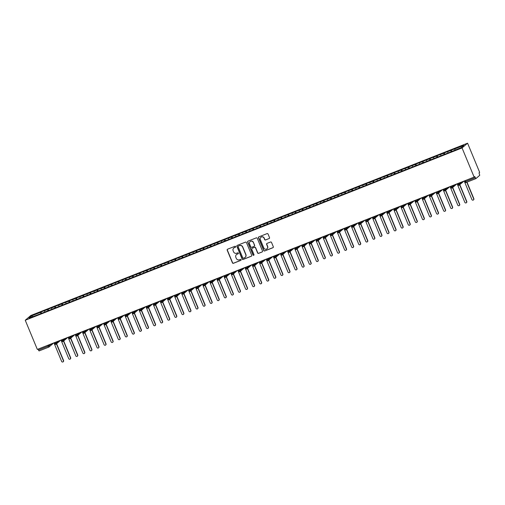 <?xml version="1.0" encoding="UTF-8"?>
<svg xmlns="http://www.w3.org/2000/svg" width="505" height="505" viewBox="0 0 505 505"><rect width="100%" height="100%" fill="white"/><g stroke="black" fill="none" stroke-linecap="round" stroke-linejoin="round"><path stroke-width="0.76" d="M235.658 246.579A0.537 0.524 -130.6 0 0 234.964 246.282L227.591 249.192A0.764 0.745 -130.6 0 0 227.187 250.171L232.445 262.859A0.764 0.745 -130.6 0 0 233.43 263.294L240.809 260.384A0.537 0.524 -130.6 0 0 241.087 259.696A0.537 0.524 -130.6 0 0 240.399 259.393L239.446 259.772A2.449 2.38 -130.6 0 1 236.289 258.39L235.848 257.335A2.449 2.38 -130.6 0 1 237.135 254.198L238.089 253.826A0.537 0.524 -130.6 0 0 238.373 253.138A0.537 0.524 -130.6 0 0 237.685 252.835L236.725 253.213A2.449 2.38 -130.6 0 1 233.569 251.831L233.133 250.777A2.449 2.38 -130.6 0 1 234.421 247.646L235.374 247.267A0.537 0.524 -130.6 0 0 235.658 246.579M269.121 238.587A0.764 0.745 -130.6 0 0 269.525 237.609L268.048 234.049A0.764 0.745 -130.6 0 0 267.063 233.619L258.869 236.851A0.764 0.745 -130.6 0 0 258.465 237.83L263.724 250.524A0.764 0.745 -130.6 0 0 264.708 250.953L272.902 247.721A0.764 0.745 -130.6 0 0 273.306 246.743L271.526 242.438A0.764 0.745 -130.6 0 0 270.535 242.009L267.031 243.391A0.764 0.745 -130.6 0 0 266.627 244.369L267.511 246.503A2.045 1.988 -130.6 0 1 266.987 248.788A2.045 1.988 -130.6 0 1 263.799 247.968L260.334 239.616A2.045 1.988 -130.6 0 1 260.858 237.325A2.045 1.988 -130.6 0 1 264.052 238.145L264.626 239.54A0.764 0.745 -130.6 0 0 265.611 239.97L269.26 238.467A0.764 0.745 -130.6 0 0 269.392 238.398M37.332 349.416L25.25 320.252L462.05 147.933L474.132 177.097L37.332 349.416M246.453 242.57A0.764 0.745 -130.6 0 0 245.468 242.135L237.274 245.367A0.764 0.745 -130.6 0 0 236.87 246.345L242.129 259.04A0.764 0.745 -130.6 0 0 243.113 259.469L251.307 256.237A0.764 0.745 -130.6 0 0 251.711 255.259L246.453 242.57M248.069 241.106L256.262 237.874A0.764 0.745 -130.6 0 1 257.253 238.309L262.505 251.004A0.764 0.745 -130.6 0 1 262.108 251.982L258.598 253.365A0.764 0.745 -130.6 0 1 257.613 252.929L255.48 247.785A0.764 0.745 -130.6 0 0 254.495 247.355L252.165 248.271A0.764 0.745 -130.6 0 0 251.768 249.249L253.983 254.608A0.537 0.524 -130.6 0 1 253.851 255.208A0.537 0.524 -130.6 0 1 253.011 254.993L247.671 242.091A0.764 0.745 -130.6 0 1 248.069 241.106M474.132 177.097L474.75 176.567L475.861 178.625L479.75 175.298L479.037 172.893L479.655 172.357L467.573 143.193L462.05 147.933M467.573 143.193L30.78 315.511L25.25 320.252M32.743 316.61L31.6 315.871L29.025 318.074L37.585 314.899L451.817 151.481L461.229 147.574L463.798 145.364L454.816 148.912L455.024 150.017M31.6 315.871L40.583 312.324L40.829 313.618M41.568 313.315L41.006 311.957L40.583 312.324M41.006 311.957L47.653 309.533L47.899 310.827M48.644 310.524L48.082 309.167L47.653 309.533M48.082 309.167L54.729 306.743L54.976 308.037M55.714 307.734L55.159 306.377L54.729 306.743M55.159 306.377L61.799 303.953L62.046 305.247M62.79 304.944L62.229 303.587L61.799 303.953M62.229 303.587L68.876 301.163L69.122 302.457M69.867 302.148L69.305 300.797L68.876 301.163M69.305 300.797L75.952 298.373L76.198 299.667M76.937 299.358L76.375 298.007L75.952 298.373M76.375 298.007L83.022 295.583L83.268 296.877M84.013 296.568L83.451 295.217L83.022 295.583M83.451 295.217L90.098 292.793L90.344 294.087M91.083 293.777L90.528 292.427L90.098 292.793M90.528 292.427L97.168 290.003L97.414 291.297M98.159 290.987L97.598 289.636L97.168 290.003M97.598 289.636L104.245 287.212L104.491 288.5M105.236 288.197L104.674 286.846L104.245 287.212M104.674 286.846L111.315 284.422L111.561 285.71M112.306 285.407L111.744 284.056L111.315 284.422M111.744 284.056L118.391 281.632L118.637 282.92M119.382 282.617L118.82 281.266L118.391 281.632M118.82 281.266L125.467 278.842L125.713 280.13M126.452 279.827L125.89 278.47L125.467 278.842M125.89 278.47L132.537 276.052L132.783 277.34M133.528 277.037L132.966 275.68L132.537 276.052M132.966 275.68L139.614 273.255L139.86 274.55M140.598 274.247L140.043 272.889L139.614 273.255M140.043 272.889L146.684 270.465L146.93 271.759M147.675 271.456L147.113 270.099L146.684 270.465M147.113 270.099L153.76 267.675L154.006 268.969M154.751 268.666L154.189 267.309L153.76 267.675M154.189 267.309L160.836 264.885L161.076 266.179M161.821 265.876L161.259 264.519L160.836 264.885M161.259 264.519L167.906 262.095L168.152 263.389M168.897 263.08L168.335 261.729L167.906 262.095M168.335 261.729L174.982 259.305L175.229 260.599M175.967 260.29L175.412 258.939L174.982 259.305M175.412 258.939L182.052 256.515L182.299 257.809M183.044 257.5L182.482 256.149L182.052 256.515M182.482 256.149L189.129 253.725L189.375 255.019M190.12 254.709L189.558 253.358L189.129 253.725M189.558 253.358L196.199 250.934L196.445 252.229M197.19 251.919L196.628 250.568L196.199 250.934M196.628 250.568L203.275 248.144L203.521 249.432M204.266 249.129L203.704 247.778L203.275 248.144M203.704 247.778L210.351 245.354L210.598 246.642M211.336 246.339L210.774 244.988L210.351 245.354M210.774 244.988L217.421 242.564L217.668 243.852M218.412 243.549L217.851 242.192L217.421 242.564M217.851 242.192L224.498 239.774L224.744 241.062M225.482 240.759L224.927 239.402L224.498 239.774M224.927 239.402L231.568 236.984L231.814 238.272M232.559 237.969L231.997 236.611L231.568 236.984M231.997 236.611L238.644 234.187L238.89 235.482M239.635 235.178L239.073 233.821L238.644 234.187M239.073 233.821L245.714 231.397L245.96 232.691M246.705 232.388L246.143 231.031L245.714 231.397M246.143 231.031L252.79 228.607L253.037 229.901M253.781 229.598L253.22 228.241L252.79 228.607M253.22 228.241L259.867 225.817L260.113 227.111M260.851 226.808L260.29 225.451L259.867 225.817M260.29 225.451L266.937 223.027L267.183 224.321M267.928 224.012L267.366 222.661L266.937 223.027M267.366 222.661L274.013 220.237L274.259 221.531M274.998 221.222L274.442 219.871L274.013 220.237M274.442 219.871L281.083 217.447L281.329 218.741M282.074 218.431L281.512 217.081L281.083 217.447M281.512 217.081L288.159 214.657L288.405 215.951M289.15 215.641L288.589 214.29L288.159 214.657M288.589 214.29L295.236 211.866L295.475 213.16M296.22 212.851L295.659 211.5L295.236 211.866M295.659 211.5L302.306 209.076L302.552 210.364M303.297 210.061L302.735 208.71L302.306 209.076M302.735 208.71L309.382 206.286L309.628 207.574M310.367 207.271L309.811 205.92L309.382 206.286M309.811 205.92L316.452 203.496L316.698 204.784M317.443 204.481L316.881 203.124L316.452 203.496M316.881 203.124L323.528 200.706L323.774 201.994M324.519 201.691L323.958 200.334L323.528 200.706M323.958 200.334L330.598 197.916L330.844 199.204M331.589 198.901L331.027 197.543L330.598 197.916M331.027 197.543L337.675 195.119L337.921 196.413M338.666 196.11L338.104 194.753L337.675 195.119M338.104 194.753L344.751 192.329L344.997 193.623M345.736 193.32L345.174 191.963L344.751 192.329M345.174 191.963L351.821 189.539L352.067 190.833M352.812 190.53L352.25 189.173L351.821 189.539M352.25 189.173L358.897 186.749L359.143 188.043M359.882 187.74L359.326 186.383L358.897 186.749M359.326 186.383L365.967 183.959L366.213 185.253M366.958 184.944L366.396 183.593L365.967 183.959M366.396 183.593L373.043 181.169L373.29 182.463M374.035 182.154L373.473 180.803L373.043 181.169M373.473 180.803L380.113 178.379L380.36 179.673M381.105 179.363L380.543 178.012L380.113 178.379M380.543 178.012L387.19 175.589L387.436 176.883M388.181 176.573L387.619 175.222L387.19 175.589M387.619 175.222L394.266 172.798L394.512 174.092M395.251 173.783L394.689 172.432L394.266 172.798M394.689 172.432L401.336 170.008L401.582 171.296M402.327 170.993L401.765 169.642L401.336 170.008M401.765 169.642L408.412 167.218L408.659 168.506M409.397 168.203L408.842 166.852L408.412 167.218M408.842 166.852L415.482 164.428L415.729 165.716M416.474 165.413L415.912 164.056L415.482 164.428M415.912 164.056L422.559 161.638L422.805 162.926M423.55 162.623L422.988 161.265L422.559 161.638M422.988 161.265L429.635 158.848L429.881 160.136M430.62 159.832L430.058 158.475L429.635 158.848M430.058 158.475L436.705 156.051L436.951 157.345M437.696 157.042L437.134 155.685L436.705 156.051M437.134 155.685L443.781 153.261L444.028 154.555M444.766 154.252L444.211 152.895L443.781 153.261M444.211 152.895L450.851 150.471L451.098 151.765M451.842 151.462L451.281 150.105L450.851 150.471M451.281 150.105L454.816 148.912M447.739 151.702L447.954 152.807M440.669 154.492L440.878 155.597M433.593 157.282L433.801 158.387M426.517 160.072L426.731 161.177M419.447 162.862L419.655 163.974M412.37 165.653L412.585 166.764M405.3 168.443L405.509 169.554M398.224 171.233L398.439 172.344M391.154 174.023L391.362 175.134M384.078 176.813L384.286 177.924M377.001 179.61L377.216 180.714M369.931 182.4L370.14 183.504M362.855 185.19L363.07 186.294M355.785 187.98L355.993 189.085M348.709 190.77L348.923 191.875M341.639 193.56L341.847 194.665M334.562 196.35L334.771 197.455M327.486 199.14L327.701 200.245M320.416 201.931L320.625 203.042M313.34 204.721L313.555 205.832M306.27 207.511L306.478 208.622M299.194 210.301L299.402 211.412M292.117 213.091L292.332 214.202M285.047 215.881L285.256 216.992M277.971 218.678L278.186 219.782M270.901 221.468L271.109 222.572M263.825 224.258L264.039 225.363M256.755 227.048L256.963 228.153M249.678 229.838L249.887 230.943M242.602 232.628L242.817 233.733M235.532 235.418L235.74 236.523M228.456 238.208L228.67 239.313M221.386 240.999L221.594 242.11M214.309 243.789L214.518 244.9M207.239 246.579L207.448 247.69M200.163 249.369L200.371 250.48M193.087 252.159L193.301 253.27M186.017 254.949L186.225 256.06M178.94 257.746L179.155 258.85M171.87 260.536L172.079 261.64M164.794 263.326L165.002 264.431M157.718 266.116L157.932 267.221M150.648 268.906L150.856 270.011M143.571 271.696L143.786 272.801M136.501 274.486L136.71 275.591M129.425 277.277L129.64 278.381M122.355 280.067L122.563 281.178M115.279 282.857L115.487 283.968M108.203 285.647L108.417 286.758M101.133 288.437L101.341 289.548M94.056 291.227L94.271 292.338M86.986 294.017L87.195 295.128M79.91 296.814L80.118 297.918M72.834 299.604L73.048 300.709M65.764 302.394L65.972 303.499M58.687 305.184L58.902 306.289M51.617 307.974L51.826 309.079M38.058 349.132L38.431 350.034L48.139 346.203L47.767 345.3M52.974 343.596A1.168 1.168 0 0 0 53.309 343.11A1.168 1.136 -130.6 0 1 52.974 343.596L49.105 346.91A1.168 1.136 -130.6 0 1 48.789 347.105L39.068 350.943L38.431 350.034M44.541 310.764L44.756 311.869M475.861 178.625L466.153 182.457L475.843 178.631M54.875 342.497L55.897 344.296A1.168 1.136 -130.6 0 0 56.478 342.819L58.542 341.052M61.945 339.707L62.974 341.506A1.168 1.136 -130.6 0 0 63.554 340.023L65.612 338.262M69.021 336.917L70.05 338.716A1.168 1.136 -130.6 0 0 70.624 337.233L72.688 335.472M76.097 334.127L77.12 335.926A1.168 1.136 -130.6 0 0 77.701 334.443L79.758 332.675M83.167 331.337L84.196 333.136A1.168 1.136 -130.6 0 0 84.777 331.652L86.835 329.885M90.243 328.54L91.266 330.346A1.168 1.136 -130.6 0 0 91.847 328.862L93.905 327.095M97.313 325.75L98.342 327.556A1.168 1.136 -130.6 0 0 98.923 326.072L100.981 324.305M104.39 322.96L105.419 324.765A1.168 1.136 -130.6 0 0 105.993 323.282L108.057 321.515M111.46 320.17L112.489 321.975A1.168 1.136 -130.6 0 0 113.07 320.492L115.127 318.724M118.536 317.38L119.565 319.185A1.168 1.136 -130.6 0 0 120.146 317.702L122.204 315.934M125.612 314.59L126.635 316.395A1.168 1.136 -130.6 0 0 127.216 314.912L129.274 313.144M132.682 311.8L133.711 313.599A1.168 1.136 -130.6 0 0 134.292 312.122L136.35 310.354M139.759 309.01L140.781 310.809A1.168 1.136 -130.6 0 0 141.362 309.331L143.426 307.564M146.829 306.219L147.858 308.018A1.168 1.136 -130.6 0 0 148.438 306.541L150.496 304.774M153.905 303.429L154.934 305.228A1.168 1.136 -130.6 0 0 155.508 303.751L157.573 301.984M160.975 300.639L162.004 302.438A1.168 1.136 -130.6 0 0 162.585 300.955L164.643 299.194M168.051 297.849L169.08 299.648A1.168 1.136 -130.6 0 0 169.661 298.165L171.719 296.403M175.128 295.059L176.15 296.858A1.168 1.136 -130.6 0 0 176.731 295.375L178.789 293.607M182.198 292.269L183.227 294.068A1.168 1.136 -130.6 0 0 183.807 292.584L185.865 290.817M189.274 289.472L190.303 291.278A1.168 1.136 -130.6 0 0 190.877 289.794L192.942 288.027M196.344 286.682L197.373 288.488A1.168 1.136 -130.6 0 0 197.954 287.004L200.012 285.237M203.42 283.892L204.449 285.697A1.168 1.136 -130.6 0 0 205.024 284.214L207.088 282.447M210.497 281.102L211.519 282.907A1.168 1.136 -130.6 0 0 212.1 281.424L214.158 279.656M217.567 278.312L218.596 280.117A1.168 1.136 -130.6 0 0 219.176 278.634L221.234 276.866M224.643 275.522L225.666 277.327A1.168 1.136 -130.6 0 0 226.246 275.844L228.304 274.076M231.713 272.732L232.742 274.531A1.168 1.136 -130.6 0 0 233.323 273.053L235.38 271.286M238.789 269.941L239.818 271.74A1.168 1.136 -130.6 0 0 240.393 270.263L242.457 268.496M245.859 267.151L246.888 268.95A1.168 1.136 -130.6 0 0 247.469 267.473L249.527 265.706M252.936 264.361L253.964 266.16A1.168 1.136 -130.6 0 0 254.545 264.683L256.603 262.916M260.012 261.571L261.034 263.37A1.168 1.136 -130.6 0 0 261.615 261.887L263.673 260.125M267.082 258.781L268.111 260.58A1.168 1.136 -130.6 0 0 268.692 259.097L270.749 257.335M274.158 255.991L275.181 257.79A1.168 1.136 -130.6 0 0 275.762 256.306L277.826 254.539M281.228 253.201L282.257 255A1.168 1.136 -130.6 0 0 282.838 253.516L284.896 251.749M288.305 250.404L289.333 252.21A1.168 1.136 -130.6 0 0 289.908 250.726L291.972 248.959M295.381 247.614L296.403 249.419A1.168 1.136 -130.6 0 0 296.984 247.936L299.042 246.169M302.451 244.824L303.48 246.629A1.168 1.136 -130.6 0 0 304.06 245.146L306.118 243.378M309.527 242.034L310.55 243.839A1.168 1.136 -130.6 0 0 311.13 242.356L313.188 240.588M316.597 239.244L317.626 241.049A1.168 1.136 -130.6 0 0 318.207 239.566L320.265 237.798M323.673 236.454L324.702 238.259A1.168 1.136 -130.6 0 0 325.277 236.776L327.341 235.008M330.743 233.663L331.772 235.463A1.168 1.136 -130.6 0 0 332.353 233.985L334.411 232.218M337.82 230.873L338.849 232.672A1.168 1.136 -130.6 0 0 339.429 231.195L341.487 229.428M344.896 228.083L345.919 229.882A1.168 1.136 -130.6 0 0 346.499 228.405L348.557 226.638M351.966 225.293L352.995 227.092A1.168 1.136 -130.6 0 0 353.576 225.615L355.634 223.848M359.042 222.503L360.065 224.302A1.168 1.136 -130.6 0 0 360.646 222.819L362.71 221.057M366.112 219.713L367.141 221.512A1.168 1.136 -130.6 0 0 367.722 220.028L369.78 218.267M373.189 216.923L374.218 218.722A1.168 1.136 -130.6 0 0 374.792 217.238L376.856 215.471M380.259 214.133L381.288 215.932A1.168 1.136 -130.6 0 0 381.868 214.448L383.926 212.681M387.335 211.336L388.364 213.142A1.168 1.136 -130.6 0 0 388.945 211.658L391.003 209.891M394.411 208.546L395.434 210.351A1.168 1.136 -130.6 0 0 396.015 208.868L398.073 207.1M401.481 205.756L402.51 207.561A1.168 1.136 -130.6 0 0 403.091 206.078L405.149 204.31M408.558 202.966L409.587 204.771A1.168 1.136 -130.6 0 0 410.161 203.288L412.225 201.52M415.628 200.176L416.657 201.981A1.168 1.136 -130.6 0 0 417.237 200.498L419.295 198.73M422.704 197.386L423.733 199.191A1.168 1.136 -130.6 0 0 424.307 197.707L426.372 195.94M429.78 194.595L430.803 196.394A1.168 1.136 -130.6 0 0 431.384 194.917L433.441 193.15M436.85 191.805L437.879 193.604A1.168 1.136 -130.6 0 0 438.46 192.127L440.518 190.36M443.927 189.015L444.949 190.814A1.168 1.136 -130.6 0 0 445.53 189.337L447.588 187.57M450.997 186.225L452.026 188.024A1.168 1.136 -130.6 0 0 452.606 186.547L454.664 184.78M458.073 183.435L459.102 185.234A1.168 1.136 -130.6 0 0 459.676 183.751L461.74 181.989M235.582 247.115A0.537 0.524 -130.6 0 1 235.513 247.147L234.56 247.526A2.449 2.38 -130.6 0 0 233.828 247.98M236.548 254.539A2.449 2.38 -130.6 0 1 237.274 254.084L238.227 253.706A0.537 0.524 -130.6 0 0 238.297 253.674M227.452 249.262A0.764 0.745 -130.6 0 0 227.326 250.051L232.584 262.745A0.764 0.745 -130.6 0 0 233.569 263.174L240.948 260.264A0.537 0.524 -130.6 0 0 241.018 260.233M237.142 245.436A0.764 0.745 -130.6 0 0 237.009 246.232L242.267 258.92A0.764 0.745 -130.6 0 0 243.252 259.355L251.446 256.123A0.764 0.745 -130.6 0 0 251.578 256.054M238.448 246.055A0.537 0.524 -130.6 0 0 238.164 246.737L242.779 257.878A0.537 0.524 -130.6 0 0 243.473 258.181L244.477 257.784A2.449 2.38 -130.6 0 0 245.765 254.653L242.608 247.04A2.449 2.38 -130.6 0 0 239.452 245.657L238.587 245.935A0.537 0.524 -130.6 0 0 238.379 246.086M245.203 257.329A2.449 2.38 -130.6 0 0 245.903 254.533L245.765 254.653M238.587 245.935L239.591 245.537A2.449 2.38 -130.6 0 1 242.747 246.92L245.903 254.533M252.033 248.34A0.764 0.745 -130.6 0 1 252.304 248.151L254.634 247.235A0.764 0.745 -130.6 0 1 255.618 247.665L257.752 252.816A0.764 0.745 -130.6 0 0 258.737 253.245L262.246 251.862A0.764 0.745 -130.6 0 0 262.379 251.793M247.936 241.175A0.764 0.745 -130.6 0 0 247.81 241.971L253.15 254.873A0.537 0.524 -130.6 0 0 253.914 255.139M253.27 242.444A2.045 1.988 -130.6 0 0 250.076 241.624A2.045 1.988 -130.6 0 0 249.552 243.909L250.77 246.85A0.764 0.745 -130.6 0 0 251.761 247.286L254.084 246.364A0.764 0.745 -130.6 0 0 254.488 245.386L253.409 242.324A2.045 1.988 -130.6 0 0 250.145 241.567M254.356 246.181A0.764 0.745 -130.6 0 0 254.627 245.266L254.488 245.386M253.409 242.324L254.627 245.266M260.933 237.268A2.045 1.988 -130.6 0 1 264.191 238.032L264.765 239.42A0.764 0.745 -130.6 0 0 265.75 239.856L269.26 238.467M267.057 248.731A2.045 1.988 -130.6 0 0 267.65 246.383L267.511 246.503M266.899 243.46A0.764 0.745 -130.6 0 0 266.766 244.25L267.65 246.383M258.737 236.921A0.764 0.745 -130.6 0 0 258.604 237.71L263.863 250.404A0.764 0.745 -130.6 0 0 264.847 250.833L273.041 247.601A0.764 0.745 -130.6 0 0 273.173 247.532M63.409 360.722L63.586 360.564A0.972 0.947 49.4 0 1 63.34 361.656L63.157 361.807A0.972 0.947 -130.6 0 0 63.409 360.722L56.44 343.899M53.953 342.857L61.635 361.416A0.972 0.947 -130.6 0 0 63.157 361.807M63.586 360.564L56.617 343.747M70.479 357.931L70.662 357.774A0.972 0.947 49.4 0 1 70.41 358.866L70.233 359.017A0.972 0.947 -130.6 0 0 70.479 357.931L63.516 341.109M61.023 340.067L68.712 358.626A0.972 0.947 -130.6 0 0 70.233 359.017M70.662 357.774L63.693 340.957M77.555 355.141L77.732 354.983A0.972 0.947 49.4 0 1 77.486 356.076L77.303 356.227A0.972 0.947 -130.6 0 0 77.555 355.141L70.586 338.318M68.099 337.277L75.788 355.836A0.972 0.947 -130.6 0 0 77.303 356.227M77.732 354.983L70.769 338.167M84.625 352.351L84.808 352.193A0.972 0.947 49.4 0 1 84.556 353.285L84.379 353.437A0.972 0.947 -130.6 0 0 84.625 352.351L77.663 335.528M75.169 334.487L82.858 353.045A0.972 0.947 -130.6 0 0 84.379 353.437M84.808 352.193L77.839 335.377M91.702 349.555L91.878 349.403A0.972 0.947 49.4 0 1 91.632 350.495L91.449 350.647A0.972 0.947 -130.6 0 0 91.702 349.555L84.733 332.738M82.246 331.697L89.934 350.255A0.972 0.947 -130.6 0 0 91.449 350.647M91.878 349.403L84.916 332.587M98.772 346.765L98.955 346.613A0.972 0.947 49.4 0 1 98.702 347.699L98.526 347.857A0.972 0.947 -130.6 0 0 98.772 346.765L91.809 329.948M89.322 328.906L97.004 347.465A0.972 0.947 -130.6 0 0 98.526 347.857M98.955 346.613L91.986 329.79M105.848 343.974L106.031 343.823A0.972 0.947 49.4 0 1 105.779 344.909L105.602 345.066A0.972 0.947 -130.6 0 0 105.848 343.974L98.879 327.158M96.392 326.116L104.08 344.675A0.972 0.947 -130.6 0 0 105.602 345.066M106.031 343.823L99.062 327M112.924 341.184L113.101 341.033A0.972 0.947 49.4 0 1 112.855 342.119L112.672 342.276A0.972 0.947 -130.6 0 0 112.924 341.184L105.955 324.368M103.468 323.326L111.157 341.885A0.972 0.947 -130.6 0 0 112.672 342.276M113.101 341.033L106.132 324.21M119.994 338.394L120.177 338.243A0.972 0.947 49.4 0 1 119.925 339.328L119.748 339.486A0.972 0.947 -130.6 0 0 119.994 338.394L113.032 321.578M110.538 320.536L118.227 339.095A0.972 0.947 -130.6 0 0 119.748 339.486M120.177 338.243L113.208 321.42M127.071 335.604L127.247 335.453A0.972 0.947 49.4 0 1 127.001 336.538L126.818 336.696A0.972 0.947 -130.6 0 0 127.071 335.604L120.102 318.788M117.614 317.746L125.303 336.305A0.972 0.947 -130.6 0 0 126.818 336.696M127.247 335.453L120.285 318.63M134.141 332.814L134.324 332.662A0.972 0.947 49.4 0 1 134.071 333.748L133.894 333.9A0.972 0.947 -130.6 0 0 134.141 332.814L127.178 315.997M124.691 314.956L132.373 333.515A0.972 0.947 -130.6 0 0 133.894 333.9M134.324 332.662L127.355 315.84M141.217 330.024L141.394 329.872A0.972 0.947 49.4 0 1 141.147 330.958L140.964 331.11A0.972 0.947 -130.6 0 0 141.217 330.024L134.248 313.201M131.761 312.166L139.449 330.718A0.972 0.947 -130.6 0 0 140.964 331.11M141.394 329.872L134.431 313.05M148.293 327.234L148.47 327.076A0.972 0.947 49.4 0 1 148.218 328.168L148.041 328.319A0.972 0.947 -130.6 0 0 148.293 327.234L141.324 310.411M138.837 309.376L146.519 327.928A0.972 0.947 -130.6 0 0 148.041 328.319M148.47 327.076L141.501 310.259M155.363 324.444L155.546 324.286A0.972 0.947 49.4 0 1 155.294 325.378L155.117 325.529A0.972 0.947 -130.6 0 0 155.363 324.444L148.394 307.621M145.907 306.585L153.596 325.138A0.972 0.947 -130.6 0 0 155.117 325.529M155.546 324.286L148.577 307.469M162.44 321.653L162.616 321.496A0.972 0.947 49.4 0 1 162.37 322.588L162.187 322.739A0.972 0.947 -130.6 0 0 162.44 321.653L155.471 304.831M152.983 303.789L160.672 322.348A0.972 0.947 -130.6 0 0 162.187 322.739M162.616 321.496L155.654 304.679M169.51 318.863L169.693 318.705A0.972 0.947 49.4 0 1 169.44 319.798L169.263 319.949A0.972 0.947 -130.6 0 0 169.51 318.863L162.547 302.041M160.053 300.999L167.742 319.558A0.972 0.947 -130.6 0 0 169.263 319.949M169.693 318.705L162.724 301.889M176.586 316.073L176.763 315.915A0.972 0.947 49.4 0 1 176.516 317.007L176.333 317.159A0.972 0.947 -130.6 0 0 176.586 316.073L169.617 299.25M167.13 298.209L174.818 316.768A0.972 0.947 -130.6 0 0 176.333 317.159M176.763 315.915L169.8 299.099M183.656 313.283L183.839 313.125A0.972 0.947 49.4 0 1 183.586 314.217L183.41 314.369A0.972 0.947 -130.6 0 0 183.656 313.283L176.693 296.46M174.206 295.419L181.888 313.977A0.972 0.947 -130.6 0 0 183.41 314.369M183.839 313.125L176.87 296.309M190.732 310.487L190.909 310.335A0.972 0.947 49.4 0 1 190.663 311.427L190.48 311.579A0.972 0.947 -130.6 0 0 190.732 310.487L183.763 293.67M181.276 292.629L188.965 311.187A0.972 0.947 -130.6 0 0 190.48 311.579M190.909 310.335L183.946 293.519M197.809 307.697L197.985 307.545A0.972 0.947 49.4 0 1 197.739 308.631L197.556 308.789A0.972 0.947 -130.6 0 0 197.809 307.697L190.839 290.88M188.352 289.838L196.035 308.397A0.972 0.947 -130.6 0 0 197.556 308.789M197.985 307.545L191.016 290.722M204.879 304.906L205.062 304.755A0.972 0.947 49.4 0 1 204.809 305.841L204.632 305.998A0.972 0.947 -130.6 0 0 204.879 304.906L197.916 288.09M195.422 287.048L203.111 305.607A0.972 0.947 -130.6 0 0 204.632 305.998M205.062 304.755L198.093 287.932M211.955 302.116L212.132 301.965A0.972 0.947 49.4 0 1 211.885 303.05L211.702 303.208A0.972 0.947 -130.6 0 0 211.955 302.116L204.986 285.3M202.499 284.258L210.187 302.817A0.972 0.947 -130.6 0 0 211.702 303.208M212.132 301.965L205.169 285.142M219.025 299.326L219.208 299.175A0.972 0.947 49.4 0 1 218.955 300.26L218.779 300.418A0.972 0.947 -130.6 0 0 219.025 299.326L212.062 282.51M209.569 281.468L217.257 300.027A0.972 0.947 -130.6 0 0 218.779 300.418M219.208 299.175L212.239 282.352M226.101 296.536L226.278 296.385A0.972 0.947 49.4 0 1 226.032 297.47L225.849 297.628A0.972 0.947 -130.6 0 0 226.101 296.536L219.132 279.719M216.645 278.678L224.334 297.237A0.972 0.947 -130.6 0 0 225.849 297.628M226.278 296.385L219.315 279.562M233.177 293.746L233.354 293.594A0.972 0.947 49.4 0 1 233.102 294.68L232.925 294.832A0.972 0.947 -130.6 0 0 233.177 293.746L226.208 276.929M223.721 275.888L231.404 294.447A0.972 0.947 -130.6 0 0 232.925 294.832M233.354 293.594L226.385 276.772M240.247 290.956L240.43 290.804A0.972 0.947 49.4 0 1 240.178 291.89L240.001 292.041A0.972 0.947 -130.6 0 0 240.247 290.956L233.278 274.133M230.791 273.098L238.48 291.65A0.972 0.947 -130.6 0 0 240.001 292.041M240.43 290.804L233.461 273.981M247.324 288.166L247.5 288.008A0.972 0.947 49.4 0 1 247.254 289.1L247.071 289.251A0.972 0.947 -130.6 0 0 247.324 288.166L240.355 271.343M237.868 270.308L245.556 288.86A0.972 0.947 -130.6 0 0 247.071 289.251M247.5 288.008L240.531 271.191M254.394 285.375L254.577 285.218A0.972 0.947 49.4 0 1 254.324 286.31L254.148 286.461A0.972 0.947 -130.6 0 0 254.394 285.375L247.431 268.553M244.938 267.517L252.626 286.07A0.972 0.947 -130.6 0 0 254.148 286.461M254.577 285.218L247.608 268.401M261.47 282.585L261.647 282.428A0.972 0.947 49.4 0 1 261.401 283.52L261.218 283.671A0.972 0.947 -130.6 0 0 261.47 282.585L254.501 265.763M252.014 264.721L259.703 283.28A0.972 0.947 -130.6 0 0 261.218 283.671M261.647 282.428L254.684 265.611M268.54 279.795L268.723 279.637A0.972 0.947 49.4 0 1 268.471 280.73L268.294 280.881A0.972 0.947 -130.6 0 0 268.54 279.795L261.577 262.972M259.09 261.931L266.773 280.49A0.972 0.947 -130.6 0 0 268.294 280.881M268.723 279.637L261.754 262.821M275.616 277.005L275.793 276.847A0.972 0.947 49.4 0 1 275.547 277.939L275.364 278.091A0.972 0.947 -130.6 0 0 275.616 277.005L268.647 260.182M266.16 259.141L273.849 277.7A0.972 0.947 -130.6 0 0 275.364 278.091M275.793 276.847L268.83 260.031M282.693 274.215L282.869 274.057A0.972 0.947 49.4 0 1 282.617 275.149L282.44 275.301A0.972 0.947 -130.6 0 0 282.693 274.215L275.724 257.392M273.237 256.351L280.919 274.909A0.972 0.947 -130.6 0 0 282.44 275.301M282.869 274.057L275.9 257.241M289.763 271.419L289.946 271.267A0.972 0.947 49.4 0 1 289.693 272.359L289.517 272.511A0.972 0.947 -130.6 0 0 289.763 271.419L282.794 254.602M280.307 253.56L287.995 272.119A0.972 0.947 -130.6 0 0 289.517 272.511M289.946 271.267L282.977 254.451M296.839 268.628L297.016 268.477A0.972 0.947 49.4 0 1 296.77 269.563L296.587 269.72A0.972 0.947 -130.6 0 0 296.839 268.628L289.87 251.812M287.383 250.77L295.072 269.329A0.972 0.947 -130.6 0 0 296.587 269.72M297.016 268.477L290.053 251.654M303.909 265.838L304.092 265.687A0.972 0.947 49.4 0 1 303.84 266.773L303.663 266.93A0.972 0.947 -130.6 0 0 303.909 265.838L296.946 249.022M294.453 247.98L302.142 266.539A0.972 0.947 -130.6 0 0 303.663 266.93M304.092 265.687L297.123 248.864M310.985 263.048L311.162 262.897A0.972 0.947 49.4 0 1 310.916 263.982L310.733 264.14A0.972 0.947 -130.6 0 0 310.985 263.048L304.016 246.232M301.529 245.19L309.218 263.749A0.972 0.947 -130.6 0 0 310.733 264.14M311.162 262.897L304.199 246.074M318.055 260.258L318.238 260.107A0.972 0.947 49.4 0 1 317.986 261.192L317.809 261.35A0.972 0.947 -130.6 0 0 318.055 260.258L311.093 243.442M308.606 242.4L316.288 260.959A0.972 0.947 -130.6 0 0 317.809 261.35M318.238 260.107L311.269 243.284M325.132 257.468L325.315 257.316A0.972 0.947 49.4 0 1 325.062 258.402L324.885 258.56A0.972 0.947 -130.6 0 0 325.132 257.468L318.163 240.651M315.675 239.61L323.364 258.169A0.972 0.947 -130.6 0 0 324.885 258.56M325.315 257.316L318.346 240.494M332.208 254.678L332.385 254.526A0.972 0.947 49.4 0 1 332.138 255.612L331.955 255.764A0.972 0.947 -130.6 0 0 332.208 254.678L325.239 237.861M322.752 236.82L330.434 255.379A0.972 0.947 -130.6 0 0 331.955 255.764M332.385 254.526L325.416 237.703M339.278 251.888L339.461 251.736A0.972 0.947 49.4 0 1 339.209 252.822L339.032 252.973A0.972 0.947 -130.6 0 0 339.278 251.888L332.315 235.065M329.822 234.03L337.51 252.582A0.972 0.947 -130.6 0 0 339.032 252.973M339.461 251.736L332.492 234.913M346.354 249.098L346.531 248.94A0.972 0.947 49.4 0 1 346.285 250.032L346.102 250.183A0.972 0.947 -130.6 0 0 346.354 249.098L339.385 232.275M336.898 231.239L344.587 249.792A0.972 0.947 -130.6 0 0 346.102 250.183M346.531 248.94L339.568 232.123M353.424 246.307L353.607 246.15A0.972 0.947 49.4 0 1 353.355 247.242L353.178 247.393A0.972 0.947 -130.6 0 0 353.424 246.307L346.462 229.485M343.974 228.449L351.657 247.002A0.972 0.947 -130.6 0 0 353.178 247.393M353.607 246.15L346.638 229.333M360.501 243.517L360.677 243.359A0.972 0.947 49.4 0 1 360.431 244.452L360.248 244.603A0.972 0.947 -130.6 0 0 360.501 243.517L353.532 226.695M351.044 225.653L358.733 244.212A0.972 0.947 -130.6 0 0 360.248 244.603M360.677 243.359L353.715 226.543M367.577 240.727L367.754 240.569A0.972 0.947 49.4 0 1 367.501 241.661L367.324 241.813A0.972 0.947 -130.6 0 0 367.577 240.727L360.608 223.904M358.121 222.863L365.803 241.422A0.972 0.947 -130.6 0 0 367.324 241.813M367.754 240.569L360.785 223.753M374.647 237.937L374.83 237.779A0.972 0.947 49.4 0 1 374.577 238.871L374.401 239.023A0.972 0.947 -130.6 0 0 374.647 237.937L367.678 221.114M365.191 220.073L372.879 238.631A0.972 0.947 -130.6 0 0 374.401 239.023M374.83 237.779L367.861 220.963M381.723 235.147L381.9 234.989A0.972 0.947 49.4 0 1 381.654 236.081L381.471 236.233A0.972 0.947 -130.6 0 0 381.723 235.147L374.754 218.324M372.267 217.283L379.956 235.841A0.972 0.947 -130.6 0 0 381.471 236.233M381.9 234.989L374.931 218.173M388.793 232.35L388.976 232.199A0.972 0.947 49.4 0 1 388.724 233.291L388.547 233.443A0.972 0.947 -130.6 0 0 388.793 232.35L381.83 215.534M379.337 214.492L387.026 233.051A0.972 0.947 -130.6 0 0 388.547 233.443M388.976 232.199L382.007 215.382M395.87 229.56L396.046 229.409A0.972 0.947 49.4 0 1 395.8 230.495L395.617 230.652A0.972 0.947 -130.6 0 0 395.87 229.56L388.901 212.744M386.413 211.702L394.102 230.261A0.972 0.947 -130.6 0 0 395.617 230.652M396.046 229.409L389.084 212.586M402.94 226.77L403.123 226.619A0.972 0.947 49.4 0 1 402.87 227.704L402.693 227.862A0.972 0.947 -130.6 0 0 402.94 226.77L395.977 209.954M393.49 208.912L401.172 227.471A0.972 0.947 -130.6 0 0 402.693 227.862M403.123 226.619L396.154 209.796M410.016 223.98L410.193 223.829A0.972 0.947 49.4 0 1 409.946 224.914L409.763 225.072A0.972 0.947 -130.6 0 0 410.016 223.98L403.047 207.164M400.56 206.122L408.248 224.681A0.972 0.947 -130.6 0 0 409.763 225.072M410.193 223.829L403.23 207.006M417.092 221.19L417.269 221.038A0.972 0.947 49.4 0 1 417.023 222.124L416.84 222.282A0.972 0.947 -130.6 0 0 417.092 221.19L410.123 204.373M407.636 203.332L415.318 221.891A0.972 0.947 -130.6 0 0 416.84 222.282M417.269 221.038L410.3 204.216M424.162 218.4L424.345 218.248A0.972 0.947 49.4 0 1 424.093 219.334L423.916 219.492A0.972 0.947 -130.6 0 0 424.162 218.4L417.199 201.583M414.706 200.542L422.395 219.101A0.972 0.947 -130.6 0 0 423.916 219.492M424.345 218.248L417.376 201.426M431.238 215.61L431.415 215.458A0.972 0.947 49.4 0 1 431.169 216.544L430.986 216.695A0.972 0.947 -130.6 0 0 431.238 215.61L424.269 198.793M421.782 197.752L429.471 216.31A0.972 0.947 -130.6 0 0 430.986 216.695M431.415 215.458L424.452 198.635M438.308 212.82L438.491 212.668A0.972 0.947 49.4 0 1 438.239 213.754L438.062 213.905A0.972 0.947 -130.6 0 0 438.308 212.82L431.346 195.997M428.852 194.962L436.541 213.514A0.972 0.947 -130.6 0 0 438.062 213.905M438.491 212.668L431.522 195.845M445.385 210.03L445.562 209.872A0.972 0.947 49.4 0 1 445.315 210.964L445.132 211.115A0.972 0.947 -130.6 0 0 445.385 210.03L438.416 193.207M435.929 192.171L443.617 210.724A0.972 0.947 -130.6 0 0 445.132 211.115M445.562 209.872L438.599 193.055M452.461 207.239L452.638 207.082A0.972 0.947 49.4 0 1 452.385 208.174L452.209 208.325A0.972 0.947 -130.6 0 0 452.461 207.239L445.492 190.417M443.005 189.375L450.687 207.934A0.972 0.947 -130.6 0 0 452.209 208.325M452.638 207.082L445.669 190.265M459.531 204.449L459.714 204.291A0.972 0.947 49.4 0 1 459.462 205.383L459.285 205.535A0.972 0.947 -130.6 0 0 459.531 204.449L452.562 187.626M450.075 186.585L457.764 205.144A0.972 0.947 -130.6 0 0 459.285 205.535M459.714 204.291L452.745 187.475M466.607 201.659L466.784 201.501A0.972 0.947 49.4 0 1 466.538 202.593L466.355 202.745A0.972 0.947 -130.6 0 0 466.607 201.659L459.638 184.836M457.151 183.795L464.84 202.353A0.972 0.947 -130.6 0 0 466.355 202.745M466.784 201.501L459.815 184.685M473.677 198.869L473.86 198.711A0.972 0.947 49.4 0 1 473.608 199.803L473.431 199.955A0.972 0.947 -130.6 0 0 473.677 198.869L466.778 182.21M464.221 181.005L471.91 199.563A0.972 0.947 -130.6 0 0 473.431 199.955M473.86 198.711L466.986 182.128M39.068 350.943L48.777 347.112L48.139 346.203L51.466 343.842M465.143 180.645L465.522 181.548L475.23 177.716M465.522 181.548L466.153 182.457A1.168 1.168 0 0 1 464.644 181.813L465.522 181.548M49.067 344.789L49.408 345.609A1.168 1.136 -130.6 0 1 49.105 346.91A1.168 1.168 0 0 1 48.777 347.112M54.029 342.832L54.376 343.665L56.478 342.819M56.137 341.999L56.478 342.813M63.213 339.209L63.554 340.023L61.446 340.875A1.168 1.168 0 0 0 62.955 341.519L67.121 338.015A1.168 1.136 -130.6 0 0 67.449 337.536L67.121 338.015M70.29 336.418L70.624 337.233L68.522 338.085A1.168 1.168 0 0 0 70.031 338.729L74.197 335.225A1.168 1.136 -130.6 0 0 74.525 334.746L74.197 335.225M77.36 333.622L77.701 334.443L75.592 335.295A1.168 1.168 0 0 0 77.107 335.939L81.267 332.435A1.168 1.136 -130.6 0 0 81.595 331.955M84.436 330.832L84.777 331.652L82.669 332.505A1.168 1.168 0 0 0 84.177 333.148L88.343 329.645A1.168 1.136 -130.6 0 0 88.672 329.165M91.506 328.042L91.847 328.862L89.745 329.715A1.168 1.168 0 0 0 91.254 330.358L95.42 326.849A1.168 1.136 -130.6 0 0 95.742 326.375M98.582 325.252L98.923 326.072L96.815 326.924A1.168 1.168 0 0 0 98.323 327.562L102.49 324.058A1.168 1.136 -130.6 0 0 102.818 323.585L102.49 324.058M105.659 322.461L105.993 323.282L103.891 324.134A1.168 1.168 0 0 0 105.4 324.772L109.566 321.268A1.168 1.136 -130.6 0 0 109.888 320.789L109.566 321.268M112.729 319.671L113.07 320.492L110.961 321.344A1.168 1.168 0 0 0 112.47 321.982M119.805 316.881L120.146 317.702M126.875 314.091L127.216 314.912L125.107 315.764A1.168 1.168 0 0 0 126.622 316.401L130.789 312.898A1.168 1.136 -130.6 0 0 131.111 312.418L130.789 312.898M133.951 311.301L134.292 312.122L132.184 312.974A1.168 1.168 0 0 0 133.692 313.611L137.859 310.108A1.168 1.136 -130.6 0 0 138.187 309.628L137.859 310.108M141.021 308.511L141.362 309.331L139.26 310.184A1.168 1.168 0 0 0 140.769 310.821L144.935 307.318A1.168 1.136 -130.6 0 0 145.257 306.838M148.098 305.721L148.438 306.541L146.33 307.393A1.168 1.168 0 0 0 147.839 308.031L152.005 304.528A1.168 1.136 -130.6 0 0 152.333 304.048M155.174 302.931L155.508 303.745L153.406 304.597A1.168 1.168 0 0 0 154.915 305.241L159.081 301.738A1.168 1.136 -130.6 0 0 159.403 301.258M162.244 300.14L162.585 300.955L160.476 301.807A1.168 1.168 0 0 0 161.985 302.451L166.151 298.947A1.168 1.136 -130.6 0 0 166.48 298.468L166.151 298.947M169.32 297.35L169.661 298.165L167.553 299.017A1.168 1.168 0 0 0 169.061 299.661L173.228 296.157A1.168 1.136 -130.6 0 0 173.556 295.677L173.228 296.157M176.39 294.554L176.731 295.375L174.623 296.227A1.168 1.168 0 0 0 176.138 296.871L180.304 293.367A1.168 1.136 -130.6 0 0 180.626 292.887M183.466 291.764L183.807 292.584L181.699 293.437A1.168 1.168 0 0 0 183.208 294.08L187.374 290.577A1.168 1.136 -130.6 0 0 187.702 290.097L187.374 290.577M190.543 288.974L190.877 289.794L188.775 290.646A1.168 1.168 0 0 0 190.284 291.29L194.45 287.781A1.168 1.136 -130.6 0 0 194.772 287.307L194.45 287.781M197.613 286.183L197.954 287.004L195.845 287.856A1.168 1.168 0 0 0 197.354 288.494L201.52 284.99A1.168 1.136 -130.6 0 0 201.849 284.517L201.52 284.99M204.689 283.393L205.024 284.214L202.922 285.066A1.168 1.168 0 0 0 204.43 285.704L208.597 282.2A1.168 1.136 -130.6 0 0 208.925 281.721M211.759 280.603L212.1 281.424L209.992 282.276A1.168 1.168 0 0 0 211.507 282.914L215.667 279.41A1.168 1.136 -130.6 0 0 215.995 278.93M218.835 277.813L219.176 278.634L217.068 279.486A1.168 1.168 0 0 0 218.577 280.123L222.743 276.62A1.168 1.136 -130.6 0 0 223.071 276.14L222.743 276.62M225.905 275.023L226.246 275.844L224.144 276.696A1.168 1.168 0 0 0 225.653 277.333L229.819 273.83A1.168 1.136 -130.6 0 0 230.141 273.35L229.819 273.83M232.982 272.233L233.323 273.053L231.214 273.906A1.168 1.168 0 0 0 232.723 274.543M240.058 269.443L240.393 270.263L238.291 271.116A1.168 1.168 0 0 0 239.799 271.753L243.965 268.25A1.168 1.136 -130.6 0 0 244.287 267.77L243.965 268.25M247.128 266.653L247.469 267.473L245.361 268.325A1.168 1.168 0 0 0 246.869 268.963L251.035 265.46A1.168 1.136 -130.6 0 0 251.364 264.98L251.035 265.46M254.204 263.863L254.539 264.677L252.437 265.529A1.168 1.168 0 0 0 253.946 266.173L258.112 262.669A1.168 1.136 -130.6 0 0 258.44 262.19L258.112 262.669M261.274 261.072L261.615 261.887L259.507 262.739A1.168 1.168 0 0 0 261.022 263.383L265.188 259.879A1.168 1.136 -130.6 0 0 265.51 259.4M268.351 258.276L268.692 259.097L266.583 259.949A1.168 1.168 0 0 0 268.092 260.593L272.258 257.089A1.168 1.136 -130.6 0 0 272.586 256.609M275.421 255.486L275.762 256.306L273.659 257.159A1.168 1.168 0 0 0 275.168 257.802L279.334 254.299A1.168 1.136 -130.6 0 0 279.656 253.819M282.497 252.696L282.838 253.516L280.73 254.368A1.168 1.168 0 0 0 282.238 255.012M289.573 249.906L289.908 250.726L287.806 251.578A1.168 1.168 0 0 0 289.315 252.222L293.481 248.712A1.168 1.136 -130.6 0 0 293.809 248.239L293.481 248.712M296.643 247.115L296.984 247.936L294.876 248.788A1.168 1.168 0 0 0 296.391 249.426L300.551 245.922A1.168 1.136 -130.6 0 0 300.879 245.449M303.72 244.325L304.06 245.146L301.952 245.998A1.168 1.168 0 0 0 303.461 246.636L307.627 243.132A1.168 1.136 -130.6 0 0 307.955 242.652L307.627 243.132M310.79 241.535L311.13 242.356L309.022 243.208A1.168 1.168 0 0 0 310.537 243.846L314.703 240.342A1.168 1.136 -130.6 0 0 315.025 239.862L314.703 240.342M317.866 238.745L318.207 239.566L316.098 240.418A1.168 1.168 0 0 0 317.607 241.055L321.773 237.552A1.168 1.136 -130.6 0 0 322.102 237.072L321.773 237.552M324.942 235.955L325.277 236.776L323.175 237.628A1.168 1.168 0 0 0 324.683 238.265L328.85 234.762A1.168 1.136 -130.6 0 0 329.172 234.282M332.012 233.165L332.353 233.985L330.245 234.838A1.168 1.168 0 0 0 331.753 235.475L335.92 231.972A1.168 1.136 -130.6 0 0 336.248 231.492M339.089 230.375L339.423 231.195L337.321 232.048A1.168 1.168 0 0 0 338.83 232.685L342.996 229.182A1.168 1.136 -130.6 0 0 343.324 228.702L342.996 229.182M346.159 227.585L346.499 228.405L344.391 229.257A1.168 1.168 0 0 0 345.906 229.895L350.066 226.391A1.168 1.136 -130.6 0 0 350.394 225.912M353.235 224.794L353.576 225.609L351.467 226.461A1.168 1.168 0 0 0 352.976 227.105L357.142 223.601A1.168 1.136 -130.6 0 0 357.471 223.122L357.142 223.601M360.305 222.004L360.646 222.819L358.544 223.671A1.168 1.168 0 0 0 360.052 224.315L364.219 220.811A1.168 1.136 -130.6 0 0 364.541 220.332L364.219 220.811M367.381 219.208L367.722 220.028L365.614 220.881A1.168 1.168 0 0 0 367.122 221.525L371.289 218.021A1.168 1.136 -130.6 0 0 371.617 217.541L371.289 218.021M374.458 216.418L374.792 217.238L372.69 218.091A1.168 1.168 0 0 0 374.199 218.734L378.365 215.231A1.168 1.136 -130.6 0 0 378.687 214.751L378.365 215.231M381.527 213.628L381.868 214.448L379.76 215.3A1.168 1.168 0 0 0 381.269 215.944L385.435 212.441A1.168 1.136 -130.6 0 0 385.763 211.961M388.604 210.838L388.945 211.658L386.836 212.51A1.168 1.168 0 0 0 388.345 213.154L392.511 209.644A1.168 1.136 -130.6 0 0 392.84 209.171M395.674 208.047L396.015 208.868L393.906 209.72A1.168 1.168 0 0 0 395.421 210.358L399.588 206.854A1.168 1.136 -130.6 0 0 399.909 206.381M402.75 205.257L403.091 206.078L400.983 206.93A1.168 1.168 0 0 0 402.491 207.568L406.658 204.064A1.168 1.136 -130.6 0 0 406.986 203.584L406.658 204.064M409.82 202.467L410.161 203.288L408.059 204.14A1.168 1.168 0 0 0 409.568 204.777L413.734 201.274A1.168 1.136 -130.6 0 0 414.056 200.794L413.734 201.274M416.896 199.677L417.237 200.498L415.129 201.35A1.168 1.168 0 0 0 416.638 201.987M423.973 196.887L424.307 197.707L422.205 198.56A1.168 1.168 0 0 0 423.714 199.197L427.88 195.694A1.168 1.136 -130.6 0 0 428.208 195.214L427.88 195.694M431.043 194.097L431.384 194.917L429.275 195.77A1.168 1.168 0 0 0 430.79 196.407L434.95 192.904A1.168 1.136 -130.6 0 0 435.278 192.424L434.95 192.904M438.119 191.307L438.46 192.127L436.352 192.979A1.168 1.168 0 0 0 437.86 193.617L442.026 190.114A1.168 1.136 -130.6 0 0 442.355 189.634L442.026 190.114M445.189 188.516L445.53 189.337L443.428 190.189A1.168 1.168 0 0 0 444.937 190.827L449.103 187.323A1.168 1.136 -130.6 0 0 449.425 186.844M452.265 185.726L452.606 186.541L450.498 187.393A1.168 1.168 0 0 0 452.007 188.037L456.173 184.533A1.168 1.136 -130.6 0 0 456.501 184.054M459.342 182.936L459.676 183.751L457.574 184.603A1.168 1.168 0 0 0 459.083 185.247L463.249 181.743A1.168 1.136 -130.6 0 0 463.571 181.263M61.465 340.85L61.099 340.042M60.385 340.32L60.051 340.806A1.168 1.136 -130.6 0 0 60.373 340.326M68.541 338.06L68.175 337.252M75.611 335.269L75.245 334.462M82.687 332.479L82.321 331.665M89.764 329.683L89.398 328.875M96.834 326.893L96.468 326.085M103.91 324.103L103.544 323.295M110.98 321.313L110.614 320.505M118.056 318.522L120.139 317.702M116.636 318.478A1.168 1.136 -130.6 0 0 116.964 317.998L112.476 321.982M125.133 315.732L124.76 314.924M123.712 315.688A1.168 1.136 -130.6 0 0 124.041 315.208L119.546 319.192A1.168 1.168 0 0 1 118.037 318.554L117.69 317.714M132.203 312.942L131.837 312.134M139.279 310.152L138.913 309.344M146.349 307.362L145.983 306.554M153.425 304.572L153.059 303.764M160.495 301.782L160.129 300.974M167.572 298.992L167.206 298.184M181.718 293.411L181.352 292.597M188.794 290.615L188.428 289.807M195.864 287.825L195.498 287.017M202.941 285.035L202.574 284.227M210.011 282.245L209.644 281.436M217.087 279.454L216.721 278.646M224.163 276.664L223.797 275.856M231.233 273.874L230.867 273.066M238.309 271.084L237.943 270.276M236.889 271.04A1.168 1.136 -130.6 0 0 237.217 270.56L232.729 274.543M245.38 268.294L245.013 267.486M252.456 265.504L252.09 264.696M259.532 262.714L259.16 261.906M266.602 259.923L266.236 259.115M273.678 257.133L273.312 256.325M280.748 254.343L280.382 253.529M287.825 251.547L287.459 250.739M286.404 251.509A1.168 1.136 -130.6 0 0 286.733 251.029L282.245 255.006M294.895 248.757L294.529 247.949M301.971 245.967L301.605 245.159M309.047 243.176L308.681 242.368M316.117 240.386L315.751 239.578M323.194 237.596L322.828 236.788M330.264 234.806L329.898 233.998M337.34 232.016L336.974 231.208M344.41 229.226L344.044 228.418M351.486 226.436L351.12 225.628M358.563 223.646L358.197 222.838M365.633 220.855L365.266 220.047M372.709 218.065L372.343 217.257M379.779 215.275L379.413 214.461M386.855 212.479L386.489 211.671M393.932 209.689L393.559 208.881M401.002 206.898L400.635 206.09M408.078 204.108L407.712 203.3M415.148 201.318L414.782 200.51M422.224 198.528L421.858 197.72M420.804 198.484A1.168 1.136 -130.6 0 0 421.132 198.004L416.644 201.987M429.294 195.738L428.928 194.93M436.37 192.948L436.004 192.14M443.447 190.158L443.081 189.35M450.517 187.368L450.151 186.56M457.593 184.577L457.227 183.769M464.663 181.787L464.297 180.979M54.376 343.665A1.168 1.168 0 0 0 55.885 344.309L60.051 340.806M81.608 331.949L81.267 332.435M88.678 329.159L88.343 329.645M95.754 326.369L95.42 326.849M145.27 306.838L144.935 307.318M152.34 304.042L152.005 304.528M159.416 301.251L159.081 301.738M174.282 295.393L174.623 296.227M180.639 292.881L180.304 293.367M208.931 281.721L208.597 282.2M216.007 278.93L215.667 279.41M265.523 259.393L265.188 259.879M272.593 256.603L272.258 257.089M279.669 253.813L279.334 254.299M300.892 245.443L300.551 245.922M329.184 234.282L328.85 234.762M336.261 231.492L335.92 231.972M350.407 225.905L350.066 226.391M385.776 211.955L385.435 212.441M392.846 209.165L392.511 209.644M399.922 206.375L399.588 206.854M449.437 186.837L449.103 187.323M456.507 184.047L456.173 184.533M463.584 181.257L463.249 181.743"/></g></svg>
